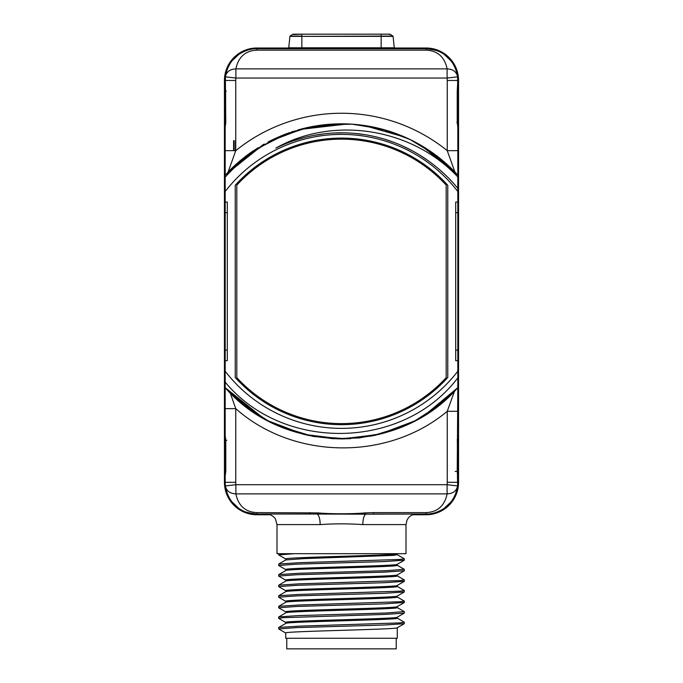 <?xml version="1.0" encoding="UTF-8"?>
<svg xmlns="http://www.w3.org/2000/svg" width="683" height="683" viewBox="0 0 683 683"><rect width="100%" height="100%" fill="white"/><g stroke="black" fill="none" stroke-linecap="round" stroke-linejoin="round"><path stroke-width="1.02" d="M447.775 185.281A143.285 143.285 0 0 0 235.225 185.281L235.225 377.494A143.285 143.285 0 0 0 447.775 377.494L447.775 185.281M455.706 360.692L455.706 202.074L457.823 202.074L457.823 191.522A146.99 146.99 0 0 0 225.177 191.522L225.177 202.074L227.294 202.074L227.294 360.692L225.177 360.692L225.177 371.245A146.99 146.99 0 0 0 457.823 371.245L457.823 360.692L455.706 360.692M457.823 419.473L457.823 411.431M457.217 440.296L457.823 435.72L457.823 476.008L457.217 471.432L457.823 386.791M457.823 386.382L457.823 385.058M457.823 383.052L457.823 387.662C399.418 455.459 283.582 455.459 225.177 387.662L225.177 350.114L227.294 350.114M457.823 373.422L457.823 190.48M457.823 191.522L457.823 178.63M415.085 142.064L437.88 156.74L457.823 175.104L457.823 171.45M457.823 170.716L457.823 127.047L457.217 122.47L457.815 127.047L457.823 122.47L456.825 122.47M457.823 150.593L457.823 143.302M434.67 49.919A31.725 31.725 0 0 0 426.098 48.741L301.843 48.741L301.843 36.37L289.925 36.37L288.73 47.793L287.671 48.741L256.902 48.741L426.098 48.741C436.531 48.399 454.127 55.263 457.61 76.838A31.725 31.725 0 0 1 457.627 76.991L457.823 122.47M415.042 142.038L437.863 156.723L457.823 175.104L457.823 150.661L447.245 150.661L447.245 80.466L457.823 80.466L457.627 76.991M457.823 176.342L457.823 188.952L457.823 176.342M428.403 149.953L457.823 175.104L457.823 176.957C411.303 127.465 332.698 115.948 275.872 148.091A148.57 148.57 0 0 1 433.432 164.671C442.464 171.629 450.592 179.527 457.823 188.363M457.823 371.245L457.823 387.662L425.159 414.897M457.823 375.624L457.823 376.478M225.177 371.245L225.177 382.164C283.641 452.607 403.277 449.773 457.823 377.87L457.823 387.662L437.999 405.941L415.341 420.566M419.345 418.372L439.792 404.524L457.823 387.662L457.823 377.87L457.823 387.662L457.823 377.87L457.823 387.662L424.681 415.204M457.823 376.606L457.823 382.787M457.823 476.008L457.627 485.767L457.371 471.432L457.371 440.296L457.823 440.296M457.61 485.963L457.064 489.199M230.162 392.87L235.755 408.639L235.755 482.3A21.147 21.147 0 0 0 235.891 484.717L447.109 484.717L457.61 485.929C454.127 507.512 436.522 514.367 426.098 514.026L373.294 514.026L373.294 512.609L365.166 512.907C352.752 514.043 330.316 514.043 317.834 512.907L256.902 512.609C251.216 512.344 239.298 510.585 235.891 493.877L447.109 493.877C443.694 510.585 431.776 512.344 426.098 512.609L373.294 512.609M457.627 485.767A31.725 31.725 0 0 1 457.072 489.165M456.167 492.409L455.903 493.169L456.167 492.409A31.725 31.725 0 0 1 455.783 493.476M449.294 503.943A31.725 31.725 0 0 1 430.811 513.667M428.446 513.94A31.725 31.725 0 0 1 426.098 514.026L426.098 512.609M235.755 482.3L225.177 482.3L225.177 476.008L225.177 482.3A31.725 31.725 0 0 0 225.39 485.929A31.725 31.725 0 0 1 225.373 485.767L225.177 482.3A31.725 31.725 0 0 0 225.39 485.929C228.873 507.512 246.469 514.367 256.902 514.026L309.706 514.026L256.902 514.026A31.725 31.725 0 0 1 248.33 512.848M270.28 514.76L256.902 514.76A32.46 32.46 0 0 1 224.442 482.3L224.442 80.466A32.46 32.46 0 0 1 256.902 48.006L288.687 48.006M412.703 514.76L426.098 514.76A32.46 32.46 0 0 0 458.558 482.3L458.558 80.466A32.46 32.46 0 0 0 426.098 48.006L394.313 48.006M365.166 512.907A10.578 1.417 -94.5 0 0 365.755 514.171L426.098 514.026C431.81 514.222 437.812 512.361 444.104 508.417L451.011 501.945C454.827 496.891 457.029 491.555 457.61 485.929C456.543 490.966 453.042 493.621 447.109 493.877L447.109 484.717A21.147 21.147 0 0 0 447.245 482.3L447.245 411.303L454.502 391.188M434.866 49.979A31.725 31.725 0 0 1 435.652 50.218M440.578 52.241A31.725 31.725 0 0 1 443.045 53.65M447.886 57.415A31.725 31.725 0 0 1 449.79 59.37M450.174 59.814A31.725 31.725 0 0 1 451.557 61.538M452.3 62.58A31.725 31.725 0 0 1 454.178 65.705M455.757 69.214A31.725 31.725 0 0 1 456.167 70.358L457.055 73.559M225.373 76.991L225.783 122.47L225.177 127.047L225.373 76.991A31.725 31.725 0 0 1 225.936 73.593M225.39 76.803L226.833 70.358A31.725 31.725 0 0 1 227.217 69.29M233.706 58.823A31.725 31.725 0 0 1 252.189 49.099M254.554 48.826A31.725 31.725 0 0 1 256.902 48.741L256.902 50.158L426.098 50.158C431.784 50.422 443.702 52.181 447.109 68.889L235.891 68.889C239.306 52.181 251.224 50.422 256.902 50.158M225.177 143.31L225.177 150.55M225.783 122.47L225.177 127.047L225.177 182.515M225.177 188.952L225.177 350.114M225.177 416.613L225.177 419.473M225.177 435.72L225.177 471.432L225.177 435.72L225.783 440.296L225.185 435.72L225.177 408.639L235.755 408.639C293.152 459.702 387.577 461.281 447.245 411.303L457.823 411.303M248.134 512.788A31.725 31.725 0 0 1 247.348 512.549M242.422 510.525A31.725 31.725 0 0 1 239.955 509.117M235.114 505.352A31.725 31.725 0 0 1 233.21 503.397M232.826 502.953A31.725 31.725 0 0 1 231.443 501.228M230.7 500.187A31.725 31.725 0 0 1 228.822 497.062M227.243 493.553A31.725 31.725 0 0 1 226.833 492.4L225.936 489.199M266.609 514.026L266.421 514.026C271.108 513.539 275.812 518.815 275.522 519.217L276.999 524.595L276.999 553.682L406.001 553.682L406.001 524.595L362.844 524.595C348.612 523.605 334.388 523.605 320.156 524.595L276.999 524.595M225.177 482.3L225.373 485.767M225.39 485.963L227.097 493.169M225.783 440.296L225.783 471.432L225.177 476.008L225.177 471.432L225.638 471.432L225.177 476.008A2.647 2.288 0 0 1 225.185 475.923M225.177 379.842L225.177 377.955M225.177 374.847L225.177 373.814M225.177 191.522L225.177 177.11C256.27 142.909 295.056 125.143 341.517 123.819L301.015 129.113M254.648 149.918L225.177 175.104L225.177 182.071L225.177 175.104L225.177 182.071L225.177 175.104L225.177 182.071L225.177 175.104L263.339 144.574M225.177 182.071L225.177 177.11M226.841 70.349L225.945 73.559M457.217 122.47L457.217 91.334L457.823 80.466A31.725 31.725 0 0 0 457.61 76.838L447.109 78.05L235.891 78.05L225.39 76.838C228.873 55.255 246.478 48.399 256.902 48.741C251.19 48.544 245.188 50.414 238.896 54.35L231.989 60.83C228.173 65.875 225.971 71.211 225.39 76.838A31.725 31.725 0 0 0 225.177 80.466A2.647 2.288 -0 0 0 225.177 80.474A31.725 31.725 0 0 1 225.39 76.838C226.457 71.8 229.958 69.145 235.891 68.889L235.891 78.05A21.147 21.147 0 0 0 235.755 80.466L235.755 150.661L228.148 171.945L262.69 144.95M287.671 48.741L395.329 48.741L394.27 47.793L381.157 47.793L381.157 36.37L393.075 36.37L394.27 47.793M457.61 76.803L455.894 69.581M457.823 91.334L457.371 91.334L457.823 86.758A2.647 2.288 180 0 1 457.815 86.843M420.318 144.95L454.852 171.945A10.578 10.578 0 0 1 454.887 171.979L447.245 150.661A168.138 168.138 0 0 0 235.755 150.661L225.177 150.661M454.852 171.945A157.56 157.56 0 0 0 429.616 150.764M420.293 144.941A157.56 157.56 0 0 0 418.269 143.789M410.278 139.622L400.537 135.302A157.56 157.56 0 0 0 362.81 125.271M360.983 125.032A157.56 157.56 0 0 0 354.007 124.323M380.132 128.635L351.916 124.169A157.56 157.56 0 0 0 297.771 130.009M293.203 131.409A157.56 157.56 0 0 0 291.299 132.032M287.364 133.416A157.56 157.56 0 0 0 282.463 135.302M272.423 139.776A157.56 157.56 0 0 0 268.12 141.953M264.287 144.036A157.56 157.56 0 0 0 262.707 144.941M253.384 150.764A157.56 157.56 0 0 0 228.148 171.945A10.578 10.578 0 0 0 228.139 171.954A10.578 10.578 0 0 1 228.148 171.945L228.113 171.979M272.21 139.87L282.916 135.123M292.802 131.537L319.567 125.356L346.998 123.922M357.977 124.69L368.863 126.218M379.628 128.506L390.198 131.537M298.428 139.195L300.904 138.461L298.428 139.195M340.971 132.809L343.993 132.835L340.971 132.809M280.329 136.182L287.509 133.364M363.826 125.416L404.908 137.146M288.363 133.048L289.865 132.528M299.606 129.497L347.647 123.939M363.236 125.331L377.144 127.909M276.086 138.043L248.766 154.008L225.177 175.104L253.786 150.491L287.432 133.39M298.112 129.915L324.271 124.767L350.925 124.101M363.877 125.416L405.053 137.206M283.095 135.046L287.569 133.339M298.351 129.847L325.006 124.69L352.155 124.186M363.347 125.348L387.551 130.701L410.62 139.793M268.077 141.979L303.687 128.43L341.517 123.819L309.032 127.2L277.947 137.206L249.585 153.41L225.177 175.104L240.22 160.684L257.978 147.784M390.164 141.005L391.564 141.501L390.164 141.005M406.052 147.571L410.449 149.782L406.052 147.571M421.77 156.364L428.01 160.59L421.77 156.364M352.394 124.204L381.934 129.096L410.013 139.494L435.617 155.024L457.823 175.104A157.56 157.56 0 0 0 341.517 123.819M316.05 135.003L321.01 134.227L316.05 135.003M334.363 132.98L343.993 132.835L334.363 132.98M390.633 141.168L391.871 141.612L390.633 141.168M407.888 148.467L410.671 149.893L407.888 148.467M419.593 154.99L428.139 160.693L419.593 154.99M294.51 140.442L304.166 137.582M314.001 135.379L323.964 133.851M334.004 132.997L344.078 132.835M354.144 133.347L364.15 134.551M383.812 138.965L393.365 142.158M402.688 145.991L411.721 150.448M420.438 155.519L428.787 161.154M457.823 80.466A31.725 31.725 0 0 0 457.61 76.838C456.543 71.8 453.042 69.145 447.109 68.889L447.109 78.05A21.147 21.147 0 0 1 447.245 80.466M414.265 421.138L378.792 434.465L341.15 438.947L303.542 434.303L268.12 420.813M258.225 415.144L225.177 387.662L245.146 406.052L267.975 420.737M404.66 425.731L373.661 435.626L341.287 438.947L308.921 435.541L277.947 425.56M414.743 420.89L382.13 433.611L347.519 438.827L312.601 436.275L279.116 426.064M245.701 406.47L225.177 387.662L263.57 418.329M419.131 418.491L414.88 420.813M405.053 425.56L375.317 435.276L344.241 438.921L313.062 436.36L283.001 427.686M428.284 412.891L457.823 387.662L424.8 415.127M410.065 423.247L385.306 432.732L359.301 437.94L332.8 438.708L306.539 435.02M404.345 425.868L372.09 435.95L338.426 438.913L304.9 434.636L273.063 423.306M254.469 412.728L225.177 387.662M230.248 392.956L254.272 412.6M265.755 419.541L272.611 423.084M286.237 428.933L314.197 436.557L343.079 438.938L371.919 435.976L399.726 427.789M412.822 421.881L420.369 417.783M428.548 412.72L454.417 391.274M235.891 484.717L235.891 493.877C229.958 493.621 226.457 490.966 225.39 485.929L235.891 484.717M457.61 485.929A31.725 31.725 0 0 0 457.823 482.3A2.647 2.288 180 0 0 457.823 482.292A31.725 31.725 0 0 1 457.61 485.929M406.001 524.595L407.051 520.019L408.272 518.055C410.432 515.443 413.198 514.094 416.579 514.026L416.391 514.026M362.844 524.595A10.578 3.5 -90 0 1 365.755 514.171L309.706 514.026L309.706 512.609M320.156 524.595A10.578 3.5 -90 0 0 317.245 514.171A10.578 1.417 -85.5 0 0 317.834 512.907M235.49 150.661L235.49 140.681M233.603 150.661L233.603 140.681M285.716 559.983L285.716 558.967C282.267 557.2 400.733 555.441 397.284 553.682L397.284 554.733L393.169 555.39L303.576 558.634L285.793 559.94L278.707 564.03M397.284 564.303L397.284 565.311C400.733 567.069 282.267 568.837 285.716 570.595M278.749 574.599L285.733 570.561M397.284 574.873L397.284 575.889C400.733 577.647 282.267 579.415 285.716 581.173M278.724 586.688L278.732 585.169L298.599 583.863L399.683 580.61L404.336 579.961L397.199 575.803M285.793 580.191L278.715 576.093L278.732 574.591L298.693 573.285L386.51 570.681L404.276 569.306M278.732 565.55L278.732 564.021L298.616 562.715L399.743 559.454L404.336 558.805L397.199 554.656M278.664 586.612L296.67 585.314L384.52 582.701L404.336 581.327M278.664 576.042L296.55 574.745L384.435 572.132L404.336 570.749M278.664 565.473L296.431 564.175L384.213 561.571L404.336 560.18M285.801 559.044L278.664 554.895L294.347 553.682M285.716 591.709L285.716 590.693C282.267 588.925 400.733 587.167 397.284 585.399L397.216 585.485M285.716 581.131L285.716 580.115C282.267 578.356 400.733 576.589 397.284 574.83M285.716 570.57L285.716 569.537C282.267 567.778 400.733 566.019 397.284 564.252M404.276 560.248L397.25 564.312M285.716 591.751C282.267 589.984 400.733 588.225 397.284 586.458L397.284 585.442M285.793 601.356L278.664 597.19L278.732 595.738L285.767 591.674M397.284 596.02L397.284 597.036C400.733 598.795 282.267 600.562 285.716 602.321M397.284 606.589L397.284 607.605C400.733 609.373 282.267 611.131 285.716 612.899M278.673 616.988L285.767 612.83M397.284 617.167L397.284 618.183C400.733 619.942 282.267 621.709 285.716 623.468M285.793 633.073L278.664 628.915L278.732 627.464L285.776 623.4M278.732 627.464L298.625 626.166L399.7 622.905L404.336 622.256L397.207 618.098M278.732 616.894L298.642 615.588L386.424 612.984L404.268 611.601M285.793 611.925L278.732 607.844L278.732 606.316L298.65 605.01L399.692 601.757L404.336 601.108L397.207 596.951M278.732 595.738L298.633 594.441L399.692 591.179L404.336 590.53L397.207 586.373M278.664 628.915L296.55 627.617L384.367 625.005L404.268 623.707L404.336 622.256M285.793 622.503L278.664 618.346L283.308 617.688L384.35 614.435L404.268 613.129L404.336 611.686M278.664 607.768L296.576 606.461L384.358 603.857L404.327 602.457M278.664 597.19L296.542 595.892L384.375 593.288L404.268 591.982L404.336 590.53M285.716 623.425L285.716 622.409C282.267 620.651 400.733 618.892 397.284 617.125M397.284 627.703C400.733 629.461 282.267 631.229 285.716 632.987L285.716 638.272L397.284 638.272L397.284 627.745M404.268 623.707L397.233 627.771M285.716 612.856L285.716 611.84C282.267 610.073 400.733 608.314 397.284 606.555M404.259 602.56L397.233 606.624M285.716 602.278L285.716 601.262C282.267 599.503 400.733 597.736 397.284 595.977M397.207 596.063L404.268 591.982M396.225 638.272L396.225 648.85L286.775 648.85L286.775 638.272M236.813 377.656A142.226 142.226 0 0 0 446.187 377.656L446.187 185.11A142.226 142.226 0 0 0 236.813 185.11L236.813 377.656M235.755 80.466L225.177 80.466M225.783 91.334L225.185 86.758M225.177 122.47L225.629 122.47L225.629 91.334M225.177 91.334L226.175 91.334M457.217 91.334L457.371 122.47M457.61 76.838C457.038 71.28 454.878 65.995 451.139 60.992L444.3 54.486C441.799 51.746 435.728 49.833 426.098 48.741L426.098 50.158M381.157 48.741L381.157 47.793L288.73 47.793M301.843 36.37L381.157 36.37L381.157 34.176L390.078 34.176L392.947 36.079L301.843 36.37M301.843 34.176L292.922 34.176L290.053 36.079L301.843 36.079L301.843 34.176L381.157 34.176M225.177 212.652L227.294 212.652M447.245 482.3L457.823 482.3M457.823 471.432L455.177 471.432M225.39 485.929C225.962 491.487 228.122 496.772 231.861 501.774L238.7 508.28C241.201 511.021 247.272 512.933 256.902 514.026L256.902 512.609M234.132 150.661L234.132 140.681M225.177 440.296L226.816 440.296M225.783 471.432L225.629 440.296M457.823 350.114L455.706 350.114M457.823 212.652L455.706 212.652M457.823 175.104L457.823 150.661M225.177 178.605L225.177 179.27M390.078 34.176L389.404 34.526M381.157 34.15L389.908 34.15M292.922 34.176L301.843 34.15L293.596 34.526M225.177 382.164L225.177 408.63M332.373 438.682L350.627 438.682M397.199 565.234L404.268 569.323M285.793 581.088L278.707 585.177M404.293 579.961L404.293 581.327M404.302 569.383L404.302 570.749M404.31 558.805L404.31 560.18M278.698 554.895L278.698 553.682M278.749 586.671L285.81 590.752M404.268 581.378L397.199 585.468M404.302 570.809L397.207 574.915M278.707 565.533L285.793 569.631M285.793 602.235L278.732 606.316M397.207 607.52L404.268 611.609M278.673 618.346L278.673 616.971M404.327 602.483L404.327 601.108M397.207 617.21L404.268 613.129"/></g></svg>
